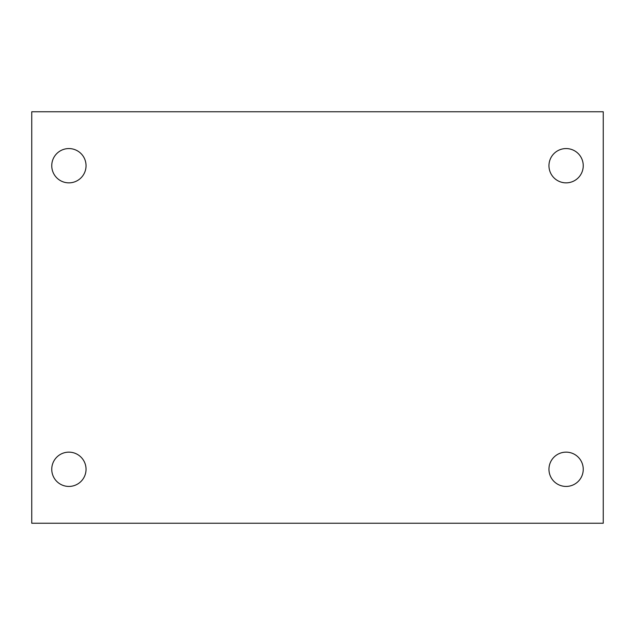 <?xml version="1.0" encoding="UTF-8"?>
<svg xmlns="http://www.w3.org/2000/svg" width="635" height="635" viewBox="0 0 635 635"><rect width="100%" height="100%" fill="white"/><g stroke="black" fill="none" stroke-linecap="round" stroke-linejoin="round"><path stroke-width="0.95" d="M31.75 111.76L603.25 111.76L603.25 523.24L31.75 523.24L31.75 111.76M68.897 452.144A17.145 17.145 0 0 1 86.043 469.289A17.145 17.145 0 0 1 68.897 486.434A17.145 17.145 0 0 1 51.752 469.289A17.145 17.145 0 0 1 68.897 452.144M566.102 452.144A17.145 17.145 0 0 1 583.247 469.289A17.145 17.145 0 0 1 566.102 486.434A17.145 17.145 0 0 1 548.957 469.289A17.145 17.145 0 0 1 566.102 452.144M566.102 148.566A17.145 17.145 0 0 1 583.247 165.711A17.145 17.145 0 0 1 566.102 182.856A17.145 17.145 0 0 1 548.957 165.711A17.145 17.145 0 0 1 566.102 148.566M68.897 148.566A17.145 17.145 0 0 1 86.043 165.711A17.145 17.145 0 0 1 68.897 182.856A17.145 17.145 0 0 1 51.752 165.711A17.145 17.145 0 0 1 68.897 148.566"/></g></svg>

